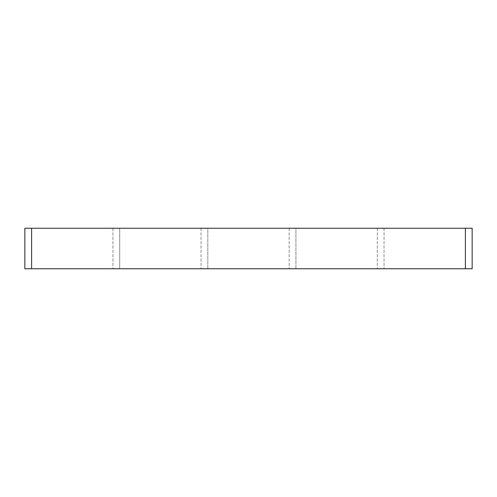 <?xml version="1.0" encoding="UTF-8"?>
<svg xmlns="http://www.w3.org/2000/svg" width="497" height="497" viewBox="0 0 497 497"><rect width="100%" height="100%" fill="white"/><g stroke="black" fill="none" stroke-linecap="round" stroke-linejoin="round"><path stroke-width="0.37" stroke-dasharray="2.48 1.86" d="M377.291 228.247L377.291 268.753L377.291 228.247L295.932 228.247L295.932 268.753L295.932 228.247L377.291 228.247M384.038 228.247L384.038 268.753L384.038 228.247L465.397 228.247L465.397 268.753L384.038 268.753L465.397 268.753L465.397 228.247L384.038 228.247M289.179 228.247L289.179 268.753L289.179 228.247L207.821 228.247L207.821 268.753L207.821 228.247L289.179 228.247M201.068 228.247L201.068 268.753L201.068 228.247L119.709 228.247L201.068 228.247M119.709 228.247L119.709 268.753L201.068 268.753L119.709 268.753L119.709 228.247M289.179 268.753L207.821 268.753L289.179 268.753M377.291 268.753L295.932 268.753L377.291 268.753M112.962 228.247L112.962 268.753L112.962 228.247L31.603 228.247L112.962 228.247M31.603 268.753L31.603 228.247L31.603 268.753L112.962 268.753L31.603 268.753L31.603 228.247L24.85 228.247L24.85 268.753L465.397 268.753L465.397 228.247L472.15 228.247L472.15 268.753L465.397 268.753M465.397 228.247L31.603 228.247"/><path stroke-width="0.75" d="M465.397 268.753L472.15 268.753L472.15 228.247L465.397 228.247L465.397 268.753L31.603 268.753L31.603 228.247L24.85 228.247L24.85 268.753L31.603 268.753M31.603 228.247L465.397 228.247"/></g></svg>
